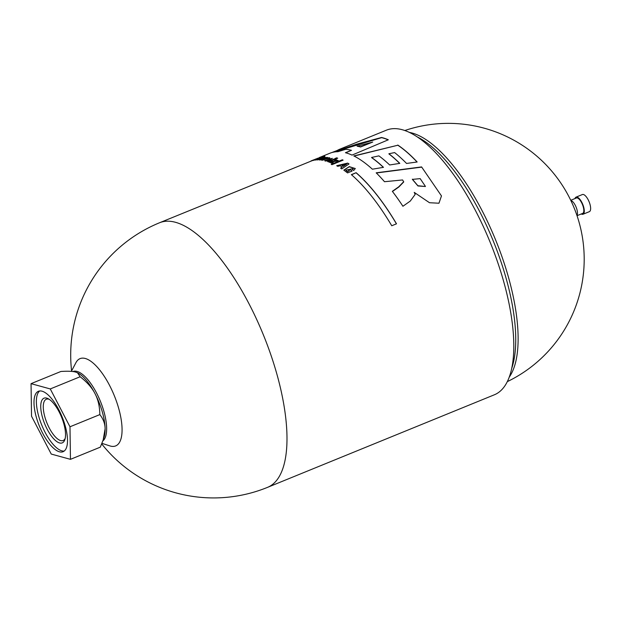 <?xml version="1.0" encoding="UTF-8"?>
<svg xmlns="http://www.w3.org/2000/svg" width="621" height="621" viewBox="0 0 621 621"><rect width="100%" height="100%" fill="white"/><g stroke="black" fill="none" stroke-linecap="round" stroke-linejoin="round"><path stroke-width="0.93" d="M574.999 198.557A9.245 3.478 67.8 0 1 576.055 197.129A9.245 3.478 67.8 0 1 583.608 206.801A9.245 3.478 67.8 0 1 583.041 214.237A9.245 3.478 67.8 0 1 581.287 213.958M576.055 197.129L582.397 194.536A9.245 3.478 67.8 0 1 589.95 204.208A9.245 3.478 67.8 0 1 589.383 211.652L583.041 214.237M570.846 200.513A8.321 3.128 67.8 0 1 576.855 209.277A8.321 3.128 67.8 0 1 576.948 215.464M570.738 200.296L576.404 197.983A8.321 3.128 67.8 0 1 583.197 206.684A8.321 3.128 67.8 0 1 582.692 213.383L577.025 215.697M511.72 368.377L512.053 367.368A135.867 51.069 -112.2 0 0 493.229 240.909A135.867 51.069 -112.2 0 0 418.197 137.396L417.25 136.907M80.132 376.753C87.041 382.125 92.001 387.752 95.013 393.621C98.095 399.466 99.702 406.452 99.841 414.595L69.979 426.782L50.27 388.94L80.132 376.753L77.532 372.81L75.552 372.057C72.61 371.226 67.728 371.032 60.912 371.474L31.05 383.662L31.531 416.217L51.24 454.06L70.46 459.338L69.979 426.782M77.687 372.895A37.897 14.244 67.8 0 1 77.904 373.004A37.897 14.244 67.8 0 1 95.013 393.621A37.897 14.244 67.8 0 1 105.112 428.824L103.187 439.901L100.323 447.151L70.46 459.338M50.27 388.94L31.05 383.662M99.841 414.595C103.311 419.028 105.065 423.77 105.112 428.824A37.897 14.244 67.8 0 1 104.087 437.145L103.187 439.901M64.204 451.056A32.626 12.265 67.8 0 1 61.821 450.838A32.626 12.265 67.8 0 1 40.738 422.482A32.626 12.265 67.8 0 1 39.682 390.974M59.445 451.809A32.626 12.265 67.8 0 1 37.78 421.853A32.626 12.265 67.8 0 1 38.424 391.292A32.626 12.265 67.8 0 1 62.108 416.87A32.626 12.265 67.8 0 1 63.086 451.708A32.626 12.265 67.8 0 1 59.445 451.809M59.562 442.952A24.141 9.074 67.8 0 1 42.119 416.093A24.141 9.074 67.8 0 1 48.205 398.713A24.141 9.074 67.8 0 1 61.533 417.102A24.141 9.074 67.8 0 1 64.879 439.567A24.141 9.074 67.8 0 1 59.562 442.952M49.222 399.319A22.294 8.376 -112.2 0 0 48.78 399.179A22.294 8.376 -112.2 0 0 46.296 399.241A22.294 8.376 -112.2 0 0 45.861 420.122A22.294 8.376 -112.2 0 0 60.656 440.584A22.294 8.376 -112.2 0 0 63.14 440.522A22.294 8.376 -112.2 0 0 65.182 438.418M317.905 158.208L317.098 158.479A142.892 53.709 -112.2 0 1 317.905 158.208M315.328 159.24L313.721 159.876M310.997 160.948L313.714 159.845L310.904 161.188M328.672 159.17C330.923 158.526 331.311 158.627 329.844 159.481L330.877 158.829L329.844 159.481A142.892 53.709 67.8 0 0 328.672 159.17L328.719 159.341A142.706 53.639 67.8 0 1 329.898 159.651M314.342 160.094L315.949 159.519M313.186 160.42L314.234 159.97M318.589 158.262L319.807 157.897M312.712 160.49L316.733 159.217C304.531 163.626 324.729 155.366 318.519 158.479L320.032 157.718M326.925 160.521L326.242 160.381L327.469 159.636A142.892 53.709 -112.2 0 1 328.462 159.892A142.892 53.709 -112.2 0 1 329.666 160.249L332.289 158.332L324.698 160.699L325.559 161.08L328.773 160.552A142.892 53.709 67.8 0 0 327.896 160.288C325.947 160.668 325.8 160.451 327.469 159.636M345.804 152.813A142.892 53.709 -112.2 0 0 345.431 152.712L351.486 150.321A142.892 53.709 -112.2 0 0 345.656 149.327L337.886 151.703A142.892 53.709 -112.2 0 0 332.328 152.424L356.555 144.227L381.566 137.482A142.892 53.709 67.8 0 1 382.676 137.769A142.892 53.709 67.8 0 1 388.327 139.787L352.029 155.095A142.892 53.709 -112.2 0 0 345.804 152.813M337.226 150.445A142.892 53.709 67.8 0 1 339.687 149.242L386.402 130.177A142.892 53.709 67.8 0 1 402.33 129.742A142.892 53.709 67.8 0 1 497.204 260.936A142.892 53.709 67.8 0 1 494.394 394.777L267.589 487.338A142.892 53.709 67.8 0 0 276.361 372.29A142.892 53.709 67.8 0 0 175.533 222.31A142.892 53.709 67.8 0 0 159.597 222.737A142.892 142.892 0 0 0 71.586 370.931M159.597 222.737L315.359 159.372M315.352 159.17L318.068 158.27M318.519 158.479A142.892 53.709 -112.2 0 0 317.704 158.627L314.273 160.125M318.62 158.394L317.704 158.627M315.91 159.356A142.892 53.709 67.8 0 1 316.733 159.217M323.37 157.346L321.298 157.734C324.17 157.144 322.974 157.858 317.704 159.884A142.892 53.709 -112.2 0 0 316.826 159.915L321.531 157.812L315.794 159.985A142.892 53.709 -112.2 0 0 314.932 160.086L324.061 156.36A142.892 53.709 67.8 0 1 324.899 156.267L321.329 157.843M317.347 159.892L321.694 157.827L316.826 159.915M321.414 160.117L325.482 158.114L320.118 159.977A142.892 53.709 -112.2 0 0 319.132 159.915L324.511 157.292A142.892 53.709 67.8 0 1 325.451 157.315L321.204 159.302L326.662 157.392A142.892 53.709 67.8 0 1 327.671 157.501L323.518 159.558L328.944 157.695A142.892 53.709 67.8 0 1 329.867 157.866L322.415 160.265A142.892 53.709 -112.2 0 0 321.414 160.117M356.128 172.7L351.37 174.641A142.892 53.709 67.8 0 1 391.75 225.757L396.509 223.816A142.892 53.709 -112.2 0 0 356.128 172.7L351.525 174.78M392.464 191.493L398.853 186.991L403.743 181.937L402.594 179.958L384.5 181.712A142.892 53.709 -112.2 0 0 376.179 172.817L421.589 166.925L441.477 195.925L421.589 166.925M403.681 181.728L398.752 186.797L392.332 191.322A142.892 53.709 -112.2 0 1 402.92 206.265L410.302 201.049L415.17 194.396L414.223 192.378L429.499 202.725L438.954 203.222L441.477 195.91M397.782 145.05A142.892 53.709 67.8 0 1 417.157 161.988L406.538 163.447A142.892 53.709 -112.2 0 0 394.614 152.58L388.886 153.76A142.892 53.709 67.8 0 1 399.8 163.377L389.646 164.969A142.892 53.709 -112.2 0 0 378.888 155.871L371.591 157.462A142.892 53.709 67.8 0 1 383.475 167.336L372.375 169.199A142.892 53.709 -112.2 0 0 353.799 155.933L397.836 145.229A142.706 53.639 67.8 0 1 417.04 162.003M339.687 149.242A142.892 53.709 67.8 0 1 343.118 148.186L331.839 152.556A142.892 53.709 -112.2 0 0 329.875 153.247L319.07 157.656M353.667 170.511L355.282 168.57L349.281 166.63L343.832 170.123L347.55 172.917L352.115 171.054A142.892 53.709 67.8 0 0 349.848 169.277L348.35 169.89A142.892 53.709 -112.2 0 1 349.421 170.713L347.473 171.512L345.812 170.193L353.341 168.508L352.425 169.517A142.892 53.709 -112.2 0 1 353.667 170.511M336.691 165.706L347.682 163.098A142.892 53.709 67.8 0 1 349.025 163.944L341.752 168.904A142.892 53.709 -112.2 0 0 340.603 168.12L342.187 167.065A142.892 53.709 -112.2 0 0 340.114 165.753L337.746 166.327A142.892 53.709 -112.2 0 0 336.691 165.706M342.357 159.768L331.241 164.301A142.892 53.709 -112.2 0 1 332.002 164.666L343.11 160.14A142.892 53.709 67.8 0 0 342.357 159.768L342.404 159.946A142.706 53.639 67.8 0 1 342.978 160.226M335.619 159.55A142.892 53.709 67.8 0 1 338.422 160.723L331.606 162.042A142.892 53.709 67.8 0 1 333.423 162.826L332.126 163.354A142.892 53.709 -112.2 0 0 329.208 162.135L336.046 160.738A142.892 53.709 -112.2 0 0 334.37 160.063L335.619 159.55L334.61 160.156M337.731 158.192L336.101 158.852A142.892 53.709 -112.2 0 0 335.053 158.495L336.683 157.827A142.892 53.709 67.8 0 1 337.731 158.192M333.982 158.953A142.892 53.709 67.8 0 1 334.952 159.294L328.571 161.902A142.892 53.709 -112.2 0 0 327.593 161.561L334.028 159.131A142.706 53.639 67.8 0 1 334.75 159.38M343.39 166.273L346.549 164.223L341.884 165.326A142.892 53.709 67.8 0 1 343.39 166.273L346.549 164.223M340.758 168.229L342.187 167.065M336.916 165.838L347.737 163.269A142.706 53.639 67.8 0 1 348.917 164.014M341.884 165.326L341.938 165.496A142.706 53.639 67.8 0 1 343.444 166.451M425.354 186.277L420.161 178.623L412.391 179.391L417.956 185.966L425.416 186.51L417.871 185.718L412.328 179.174M396.439 223.847A142.706 53.639 -112.2 0 0 356.175 172.879M414.223 192.378L415.138 194.319M376.357 172.987L421.651 167.127M357.098 146.059A142.892 53.709 67.8 0 1 360.514 146.812L372.724 142.054L357.145 146.23A142.706 53.639 67.8 0 1 360.568 146.983L372.724 142.054M345.726 152.789L351.486 150.321M333.694 152.106L381.612 137.652A142.706 53.639 67.8 0 1 388.148 139.865M324.736 160.785L332.328 158.502M327.896 160.288L327.942 160.459A142.706 53.639 67.8 0 1 328.54 160.637M327.515 159.807C325.854 160.622 325.994 160.839 327.942 160.459M336.737 150.647L339.757 149.413A142.706 53.639 67.8 0 1 341.643 148.753M321.725 160.156L325.482 158.114M319.497 159.931L324.558 157.462A142.706 53.639 67.8 0 1 325.109 157.47M321.204 159.302L326.716 157.563A142.706 53.639 67.8 0 1 327.399 157.641M323.518 159.558L328.99 157.866A142.706 53.639 67.8 0 1 329.557 157.967M324.108 156.531L315.608 160.008M321.647 157.812L323.231 157.455M349.421 170.713L347.527 171.691L345.804 170.193M331.606 162.042L331.661 162.213A142.706 53.639 67.8 0 1 333.244 162.896M330.846 161.468L329.448 162.228M343.863 170.208L349.173 166.832L355.22 168.485M349.848 169.277L349.902 169.455A142.706 53.639 67.8 0 1 352.006 171.101M349.902 169.455L348.521 170.022M352.588 169.649L353.341 168.508M336.046 160.738L330.892 161.639M335.674 159.729A142.706 53.639 67.8 0 1 338.251 160.792M336.683 157.827L335.309 158.58M336.729 157.998A142.706 53.639 67.8 0 1 337.529 158.27M334.028 159.131L327.849 161.646M388.886 153.76L388.94 153.938A142.706 53.639 67.8 0 1 399.683 163.393M354.048 156.057L397.836 145.229M371.591 157.462L371.645 157.641A142.706 53.639 67.8 0 1 383.351 167.359M331.296 164.472L342.404 159.946M101.945 443.347L109.901 445.909A47.142 17.722 -112.2 0 0 118.72 408.502A47.142 17.722 -112.2 0 0 85.302 358.488A47.142 17.722 -112.2 0 0 75.933 362.672L71.353 371.389M102.838 440.933A37.897 14.244 -112.2 0 0 101.565 404.31A37.897 14.244 -112.2 0 0 77.089 371.436A37.897 14.244 -112.2 0 0 72.867 371.544M409.379 132.405A135.867 51.069 67.8 0 1 412.134 133.034A135.867 51.069 67.8 0 1 508.009 275.639A135.867 51.069 67.8 0 1 509.251 377.11M101.712 443.922A142.892 142.892 0 0 0 267.589 487.338M576.614 214.486L577.406 214.167M571.289 201.445L572.081 201.126M507.31 381.636A135.867 135.867 0 0 0 574.122 207.895A135.867 135.867 0 0 0 404.822 130.519"/></g></svg>
